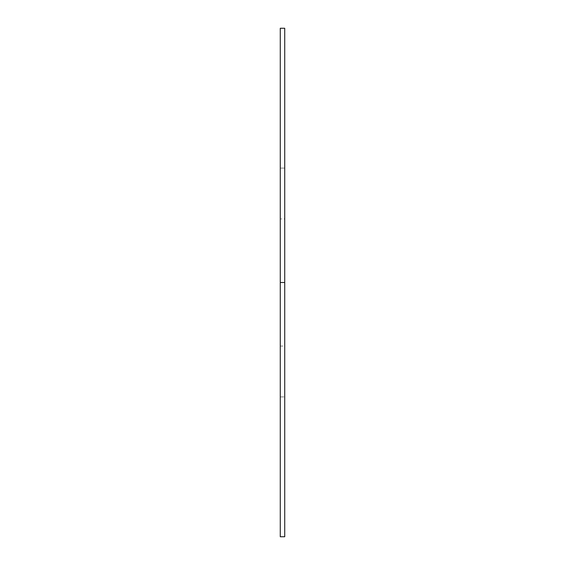 <?xml version="1.0" encoding="UTF-8"?>
<svg xmlns="http://www.w3.org/2000/svg" width="565" height="565" viewBox="0 0 565 565"><rect width="100%" height="100%" fill="white"/><g stroke="black" fill="none" stroke-linecap="round" stroke-linejoin="round"><path stroke-width="0.42" stroke-dasharray="2.83 2.12" d="M284.725 28.25L284.725 282.5L284.725 168.088L280.275 168.088L284.725 168.088L284.725 396.913L280.275 396.913L280.275 282.5L280.275 396.913L284.725 396.913L284.725 168.088L284.725 536.75M284.725 218.938L284.725 346.062L284.725 218.938L280.275 218.938L280.275 346.062L284.725 346.062M280.275 168.088L280.275 396.913L280.275 168.088M280.275 218.938L280.275 346.062M280.275 536.75L280.275 28.25"/><path stroke-width="0.85" d="M284.725 282.5L284.725 536.75L280.275 536.75L280.275 28.25L284.725 28.25L284.725 282.5L280.275 282.5"/></g></svg>
